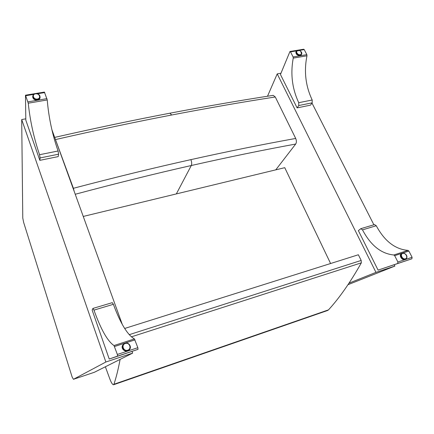 <?xml version="1.0" encoding="UTF-8"?>
<svg xmlns="http://www.w3.org/2000/svg" width="434" height="434" viewBox="0 0 434 434"><rect width="100%" height="100%" fill="white"/><g stroke="black" fill="none" stroke-linecap="round" stroke-linejoin="round"><path stroke-width="0.65" d="M75.239 194.264C116.328 183.289 155.014 173.703 191.291 165.517C227.845 157.26 262.641 150.104 295.673 144.05L275.764 169.851M74.236 191.497L73.395 188.291L54.792 137.703M169.933 113.193C206.079 106.308 240.501 100.362 273.198 95.361L275.281 96.988L295.695 138.446C296.628 140.714 296.623 142.58 295.673 144.05M124.656 328.473L358.365 254.758L361.175 260.443L361.338 262.847C350.444 282.176 339.502 297.849 328.505 309.865L327.567 310.505L113.534 384.763C112.466 384.719 111.137 382.511 109.542 378.144L105.37 366.773M83.252 216.441L284.753 167.676L330.594 263.514M113.534 384.763L113.914 384.274C116.193 377.558 118.26 369.263 120.12 359.39M311.997 103.086L373.886 224.785M394.218 264.767L394.891 266.091L347.997 284.693M267.507 96.24L277.217 73.888L375.963 272.373L349.039 283.136M280.961 73.221L277.217 73.888M394.891 266.091L375.963 272.373M401.705 253.662L401.141 253.89M405.41 259.451L405.812 259.011M406.148 258.767L405.606 259.326C402.877 261.469 398.352 255.697 401.26 253.798L402.052 253.434M393.817 254.986L394.663 255.664L397.891 261.984L397.685 263.498L411.888 258.805L412.11 257.302L408.866 251.053L408.014 250.391L393.817 254.986C381.133 253.754 370.696 245.378 362.499 229.857L360.79 228.685L358.381 230.638L378.085 270.116L397.685 263.498M360.79 228.685L374.537 224.595L376.267 225.745C384.508 241.076 395.092 249.295 408.014 250.391M411.888 258.805L378.085 270.116M405.926 258.935L404.618 259.711M400.636 254.519L401.103 254.08M301.163 55.02L301.304 54.586M296.286 51.445L295.955 51.76M301.511 54.255L301.299 54.83L299.948 55.688C296.959 55.406 295.652 54.049 296.031 51.619L296.493 51.114M306.974 55.785C303.849 71.355 305.59 86.089 312.198 99.999L312.187 102.825L310.489 105.158L297.111 107.887L280.445 74.496L289.966 51.489L290.503 51.874L293.107 56.968L293.248 58.123L306.974 55.785L306.838 54.641L304.223 49.606L303.675 49.226L289.988 51.489M312.187 102.825L298.749 105.543L298.738 102.701C292.158 88.65 290.33 73.791 293.248 58.123M297.111 107.887L298.749 105.543M295.814 52.281L295.972 51.961M301.467 54.326L300.762 55.378M23.653 222.436L22.78 218.069L21.7 119.556L105.863 362.005L73.444 379.305L72.169 377.108L23.653 222.436M51.868 129.62L122.307 324.48M132.05 351.431L132.658 353.113L94.368 372.28L73.46 379.3M73.444 379.305L94.368 372.28M25.801 118.824L21.7 119.556M132.658 353.113L105.863 362.005M123.766 344.016L122.768 345.003M129.565 349.668L130.124 348.377M130.346 347.455L129.75 349.403C127.249 353.786 120.006 349.37 122.708 345.101L124.542 343.473M113.996 345.54L117.354 354.453L117.543 356.124L138.007 349.359L137.849 347.694L134.421 338.927L113.996 345.54C107.545 341.211 100.867 329.406 93.961 310.115L92.919 308.428L92.149 310.12L109.232 359.037L117.543 356.124M92.919 308.428L112.276 302.661L113.377 304.31C120.402 323.319 127.417 334.858 134.421 338.927M138.007 349.359L109.232 359.037M129.549 349.392L126.435 351.236M122.448 348.497L122.979 345.003M40.069 97.829L39.988 97.135M32.876 96.164L32.669 96.825M39.999 96.684L40.102 97.569C39.923 98.914 39.049 99.76 37.465 100.102C34.617 100.194 33.017 99.071 32.675 96.722L32.946 95.724M47.246 99.961L44.414 92.073L25.481 95.203L28.253 103.194L47.246 99.961C48.668 117.337 52.281 134.35 58.08 150.994L58.601 154.189L58.21 156.598L39.841 160.347L40.118 157.933L39.554 154.71C33.83 137.86 30.065 120.69 28.253 103.194M39.841 160.347L25.823 120.202L25.47 95.209M58.601 154.189L40.118 157.933M32.892 97.883L32.81 96.945M39.982 97.167L39.668 98.8M176.34 193.917L191.291 165.517C191.931 164.019 191.795 162.061 190.889 159.631C154.195 167.779 115.026 177.332 73.395 188.291M295.695 138.446C262.537 144.419 227.6 151.477 190.889 159.631M55.72 139.531C96.771 130.135 135.424 121.959 171.685 115.005C207.957 108.044 242.487 102.039 275.281 96.988M171.685 115.005L169.9 113.198C133.851 120.066 95.447 128.133 54.684 137.399M361.175 260.443L129.196 334.685M361.338 262.847L131.334 336.855M328.505 309.865L113.914 384.274M394.663 255.664L408.866 251.053M412.11 257.302L397.891 261.984M362.499 229.857L376.267 225.745M402.399 253.288L401.813 253.586C399.025 255.409 403.37 260.942 405.991 258.892C408.524 257.308 405.231 252.187 402.399 253.288M402.687 253.434C405.633 252.442 408.432 257.856 405.459 258.81C402.502 259.809 399.703 254.362 402.687 253.434M306.838 54.641L293.107 56.968M290.503 51.874L296.71 50.849M299.297 50.42L304.223 49.606M312.198 99.999L298.738 102.701M299.248 50.49L296.449 51.185C296.086 53.512 297.339 54.814 300.209 55.085L301.505 54.266L300.865 51.505M300.203 54.717C297.344 55.221 295.093 50.832 297.974 50.387C300.816 49.888 303.078 54.25 300.203 54.717M114.543 346.506L134.996 339.871M137.849 347.694L117.354 354.453M93.961 310.115L113.377 304.31M125.128 343.234L123.034 344.921C120.435 349.017 127.39 353.26 129.793 349.044C130.867 345.057 129.316 343.12 125.128 343.234M125.301 343.462C129.549 342.041 132.012 348.833 127.726 350.211C123.451 351.654 121.005 344.808 125.301 343.462M46.964 98.637L27.96 101.854M25.785 95.713L33.819 94.384M37.34 93.798L44.751 92.572M58.08 150.994L39.554 154.71M37.47 99.446C38.989 99.115 39.83 98.306 39.999 97.021C40.411 93.321 32.892 92.447 32.87 96.202C33.201 98.453 34.736 99.538 37.47 99.446M37.4 99.023C33.434 99.717 31.546 94.428 35.523 93.804C39.461 93.12 41.366 98.377 37.4 99.023M405.991 258.892C407.879 257.97 407.119 253.098 402.432 253.272L401.038 254.129M301.505 54.266C303.073 51.836 297.832 48.641 296.449 51.185L295.934 52.02M129.793 349.044C131.849 346.902 128.567 341.764 125.138 343.223L122.741 345.361M39.999 97.021C40.395 93.234 32.93 92.366 32.87 96.202L32.8 97.097"/></g></svg>
